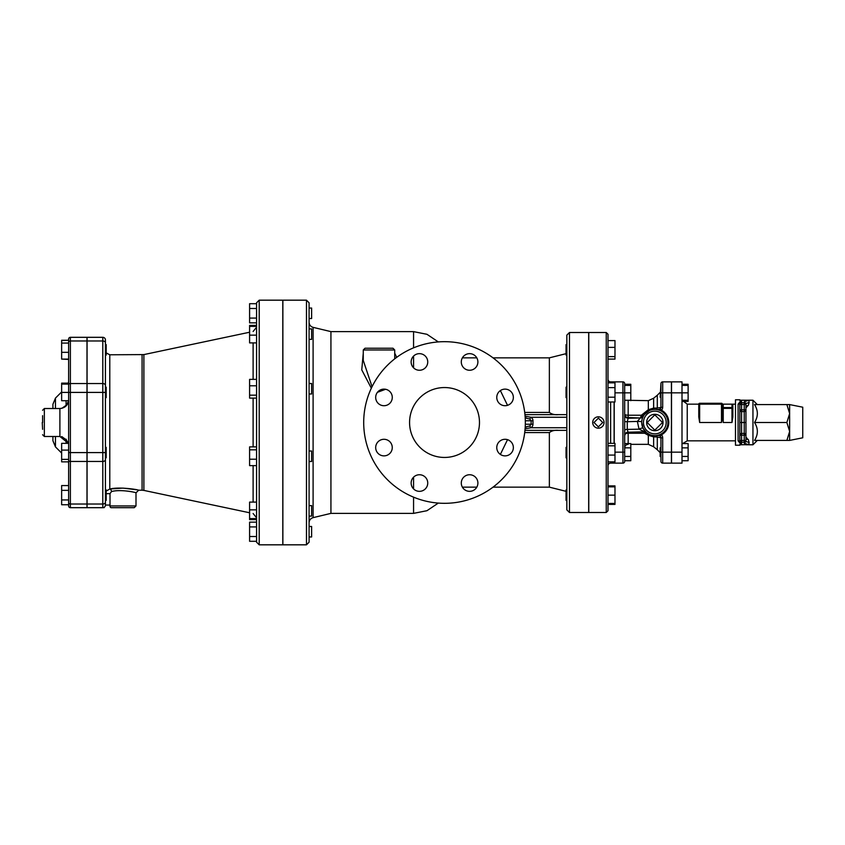 <?xml version="1.0" encoding="UTF-8"?>
<svg xmlns="http://www.w3.org/2000/svg" width="845" height="845" viewBox="0 0 845 845"><rect width="100%" height="100%" fill="white"/><g stroke="black" fill="none" stroke-linecap="round" stroke-linejoin="round"><path stroke-width="1.27" d="M363.265 353.178L361.755 369.867L371.335 388.204M377.43 392.312L385.595 389.281M396.717 357.329L394.71 353.178M383.905 389.122L378.106 391.552M372.053 386.714L363.265 360.414L363.265 349.978L394.71 349.978L392.967 348.235L365.008 348.235L363.265 349.978M367.744 348.235L378.993 348.235M438.323 341.919L426.968 334.303L413.564 331.631L330.934 331.631L330.934 513.369L413.564 513.369L426.968 510.697L438.323 503.081M507.528 439.653L500.367 454.42M500.367 390.58L507.528 405.346M363.699 422.5A80.824 80.824 0 0 0 484.924 492.498A80.824 80.824 0 0 0 484.924 352.502A80.824 80.824 0 0 0 363.699 422.5M409.571 422.5A34.951 34.951 0 0 1 461.993 392.228A34.951 34.951 0 0 1 461.993 452.772A34.951 34.951 0 0 1 409.571 422.5M463.725 477.171A8.302 8.302 0 0 1 477.615 480.889A8.302 8.302 0 0 1 467.443 491.061A8.302 8.302 0 0 1 463.725 477.171M419.437 474.742A8.302 8.302 0 0 1 426.63 487.195A8.302 8.302 0 0 1 412.254 487.195A8.302 8.302 0 0 1 419.437 474.742M389.841 441.713A8.302 8.302 0 0 1 386.123 455.592A8.302 8.302 0 0 1 375.962 445.431A8.302 8.302 0 0 1 389.841 441.713M392.281 397.425A8.302 8.302 0 0 1 379.827 404.607A8.302 8.302 0 0 1 379.827 390.232A8.302 8.302 0 0 1 392.281 397.425M425.31 367.828A8.302 8.302 0 0 1 411.42 364.111A8.302 8.302 0 0 1 421.592 353.939A8.302 8.302 0 0 1 425.31 367.828M469.598 370.258A8.302 8.302 0 0 1 462.405 357.805A8.302 8.302 0 0 1 476.781 357.805A8.302 8.302 0 0 1 469.598 370.258M499.194 403.287A8.302 8.302 0 0 1 502.912 389.408A8.302 8.302 0 0 1 513.073 399.569A8.302 8.302 0 0 1 499.194 403.287M496.765 447.575A8.302 8.302 0 0 1 509.208 440.393A8.302 8.302 0 0 1 509.208 454.768A8.302 8.302 0 0 1 496.765 447.575M558.418 430.358C554.827 429.999 551.806 430.739 549.366 432.577L549.366 487.153L566.055 491.325M306.471 544.824L282.874 544.824L282.874 300.176L306.471 300.176L306.471 544.824L309.09 542.205L309.09 302.795L306.471 300.176M330.934 513.369L313.104 517.647L313.104 327.353C310.601 326.582 309.259 324.881 309.09 322.251L309.09 328.895L311.625 328.895L311.625 339.384L309.09 339.384L309.09 383.503L311.625 383.503L311.625 393.992L309.09 393.992L309.09 422.5M566.837 422.5L566.837 509.873L569.467 512.492L569.467 332.507L566.837 335.127L566.837 422.5M569.467 332.507L588.68 332.507L588.68 512.492L569.467 512.492M493.015 357.847L549.366 357.847L549.366 412.423C551.806 414.261 554.827 415.001 558.418 414.641M566.837 414.641L524.956 414.641M566.837 417.261L531.093 417.261L525.865 416.384L525.865 418.127L529.709 419.004L531.125 420.757L532.973 420.757A7.415 5.239 0 0 0 531.093 417.261L529.709 419.004M524.956 430.358L566.837 430.358M525.315 420.757L531.125 420.757L531.125 424.243L529.709 425.996L525.865 426.873L525.865 428.616L531.093 427.739A7.415 5.239 0 0 0 532.973 424.243L532.973 420.757M529.709 425.996L531.093 427.739L566.837 427.739M525.22 426.873L525.865 426.873M525.865 418.127L525.22 418.127M111.265 507.687C102.562 507.687 102.562 507.687 111.265 507.687C102.562 507.687 102.562 507.687 111.265 507.687A1.743 1.32 -90 0 1 109.945 505.944C102.604 508.415 102.604 508.415 109.945 505.944L110.008 505.067L109.945 505.944L136.003 505.944L134.249 507.687L111.265 507.687L134.249 507.687M104.611 506.968L104.072 507.359M103.248 507.655L104.157 507.665M106.206 493.649L110.008 493.649L111.498 491.568A2.619 1.69 80.7 0 0 109.787 489.001L106.206 491.103M249.592 512.767L143.882 490.406L143.882 354.594L109.787 354.784L109.787 489.001C120.053 486.572 138.802 489.762 138.612 490.216C139.921 490.047 120.412 486.445 109.787 489.001L123 488.114L136.573 489.751M111.498 491.568C119.853 489.17 135.232 492.086 135.918 492.815C138.02 492.952 120.867 488.811 111.498 491.568M106.206 344.612L105.424 344.612L106.206 344.612L106.206 355.09L105.424 355.09L105.424 387.168L106.206 387.168L106.206 397.646L105.424 397.646L105.424 447.354L106.206 447.354L106.206 457.832L105.424 457.832L105.424 489.91L106.206 489.91L106.206 500.388L105.424 500.388L105.424 505.067L105.424 339.933A2.619 2.619 0 0 0 102.805 337.313A2.619 2.619 0 0 1 105.424 339.933A2.619 2.619 0 0 0 102.805 337.313L102.805 340.979A2.619 1.848 0 0 1 105.424 342.838M106.248 491.04L106.882 490.301M309.09 526.477L311.625 526.477L311.625 536.955L309.09 536.955M256.574 522.136L249.592 522.136L249.592 526.921L256.574 526.921M256.574 536.512L249.592 536.512L249.592 526.921M256.574 541.296L249.592 541.296L249.592 536.512M309.09 505.616L311.625 505.616L311.625 516.105L309.09 516.105M256.574 519.612L249.592 519.612L249.592 502.099L256.574 502.099M256.574 509.852L249.592 509.852M256.574 518.608L249.592 518.608M309.09 451.008L311.625 451.008L311.625 461.497L309.09 461.497M256.574 465.627L249.592 465.627L249.592 446.878L256.574 446.878M256.574 449.836L249.592 449.836M256.574 459.215L249.592 459.215M256.574 395.164L249.592 395.164L249.592 379.373L256.574 379.373M256.574 398.122L249.592 398.122L249.592 395.164M256.574 385.785L249.592 385.785M256.574 335.148L249.592 335.148L249.592 325.388L256.574 325.388M256.574 342.901L249.592 342.901L249.592 335.148M256.574 326.392L249.592 326.392M309.09 308.045L311.625 308.045L311.625 318.523L309.09 318.523M256.574 308.488L249.592 308.488L249.592 303.704L256.574 303.704M256.574 318.079L249.592 318.079L249.592 308.488M256.574 322.864L249.592 322.864L249.592 318.079M87.077 337.313L102.805 337.313L87.077 337.313L87.077 507.687L102.805 507.687A2.619 2.619 0 0 0 105.424 505.067L105.424 502.162L105.424 505.067L110.008 505.067L110.008 493.649M87.077 340.979L102.805 340.979L102.805 461.454A2.619 1.848 0 0 0 105.424 459.606L105.424 489.91M256.574 302.795L256.574 542.205L259.204 544.824L259.204 300.176L256.574 302.795M259.204 300.176L282.79 300.176L282.79 544.824L259.204 544.824M42.599 422.5L42.599 415.687M42.599 429.313L42.25 422.5M68.445 383.144L61.643 383.144L61.643 384.105L68.635 384.105L68.635 392.407L61.643 392.407L61.643 384.105M68.635 490.353L68.635 485.569L61.643 485.569L61.643 490.353L68.635 490.353L68.635 499.944L61.643 499.944L61.643 490.353M68.635 499.944L68.635 505.944A1.743 1.743 0 0 0 70.388 507.687A1.743 1.743 0 0 1 68.635 505.944A1.743 1.743 0 0 0 70.388 507.687L70.388 504.021A1.743 1.236 180 0 1 68.635 502.786L68.635 392.407L70.388 392.407L70.388 383.545A1.743 1.236 180 0 0 68.635 384.781L68.635 392.407M68.635 504.74L61.643 504.74L61.643 499.944M61.643 459.374L68.635 459.374L68.635 461.856L61.643 461.856L61.643 443.34L68.635 443.34M68.635 450.11L61.643 450.11M68.635 400.71L61.643 400.71L61.643 392.407M61.643 343.07L68.635 343.07L68.635 359.104L61.643 359.104L61.643 340.26L68.635 340.26L61.643 340.588M68.635 352.333L61.643 352.333M68.635 383.144L68.635 359.431L61.643 359.104M70.388 507.687L86.982 507.687L86.982 337.313L70.388 337.313A1.743 1.743 0 0 0 68.635 339.056L68.635 384.781M86.982 383.545L70.388 383.545L70.388 337.313A1.743 1.743 0 0 0 68.635 339.056A1.743 1.743 0 0 1 70.388 337.313L86.982 337.313M68.635 485.569L68.635 461.856M68.635 384.105L68.635 381.306L68.635 384.105M66.269 439.242A3.496 1.067 -40.6 0 1 66.079 439.653L68.424 443.34L59.9 436.485L59.9 408.515C65.202 407.998 68.118 405.093 68.635 399.78M62.361 436.833A3.496 2.218 -66.3 0 1 62.372 437.055L66.079 439.653L66.079 443.34M68.498 401.322L66.079 405.346A3.496 1.067 -139.4 0 1 66.269 405.758M66.079 400.71L66.079 405.346L62.372 407.945A3.496 2.218 -113.7 0 1 62.361 408.167M61.421 436.611L62.372 437.055M62.372 407.945L61.421 408.388M55.464 408.515L55.464 398.101L52.908 404.28L52.908 408.515M52.908 436.485L52.908 440.72L55.464 446.899L55.464 436.485M594.014 422.5L598.387 426.873L602.749 422.5L598.387 418.127L594.014 422.5M592.704 422.5A5.683 5.683 0 0 1 601.217 417.578A5.683 5.683 0 0 1 601.217 427.422A5.683 5.683 0 0 1 592.704 422.5M607.999 485.896L614.98 485.896L614.98 504.412L607.999 504.412M566.837 500.388L566.055 500.388L566.055 489.91L566.837 489.91M607.999 486.847L614.98 486.847M607.999 503.451L614.98 503.451M607.999 495.149L614.98 495.149M566.837 457.832L566.055 457.832L566.055 447.354L566.837 447.354M607.999 443.34L614.98 443.34L614.98 461.856L607.999 461.856L607.999 465.753A2.619 2.619 0 0 1 610.618 463.134L614.114 463.134L614.114 461.856M607.999 455.075L614.98 455.075M607.999 445.811L614.98 445.811M566.837 397.646L566.055 397.646L566.055 387.168L566.837 387.168M607.999 401.988L614.98 401.988L614.98 397.203L607.999 397.203M607.999 387.612L614.98 387.612L614.98 397.203M607.999 382.827L614.98 382.827L614.98 387.612M566.837 355.09L566.055 355.09L566.055 344.612L566.837 344.612M607.999 359.104L614.98 359.104L614.98 356.622L607.999 356.622M607.999 347.369L614.98 347.369L614.98 356.622M607.999 340.588L614.98 340.588L614.98 347.369M607.999 422.5L607.999 334.25L606.245 332.507L606.245 512.492L607.999 510.75L607.999 422.5M606.245 512.492L588.775 512.492L588.775 332.507L606.245 332.507M607.999 379.247A2.619 2.619 0 0 0 610.618 381.866A2.619 2.619 0 0 1 607.999 379.247A2.619 2.619 0 0 0 610.618 381.866L614.114 381.866L614.114 382.827M610.618 463.134A2.619 2.619 0 0 0 607.999 465.753A2.619 2.619 0 0 1 610.618 463.134L610.618 461.856M614.114 401.988L614.114 443.34M624.687 385.415L630.803 385.415L630.803 400.657M624.687 400.266L630.803 400.266M614.199 461.856L614.199 463.134L622.934 463.134A1.743 1.743 0 0 0 624.687 461.381L624.687 392.84L630.803 392.84M624.687 384.264L630.803 384.264L630.803 385.415M624.687 456.448L630.803 456.448L630.803 460.736L624.687 460.736L624.687 461.381A1.743 1.743 0 0 1 622.934 463.134A1.743 1.743 0 0 0 624.687 461.381M628.173 444.343C626.05 444.554 624.888 445.716 624.687 447.839L630.803 447.871L630.803 456.448M624.687 443.583L630.803 443.583L630.803 447.871M654.822 430.147L662.469 422.5L654.822 414.853L647.185 422.5L654.822 430.147M663.04 422.5A8.218 8.218 0 0 1 650.724 429.609A8.218 8.218 0 0 1 650.724 415.391A8.218 8.218 0 0 1 663.04 422.5M614.199 382.827L614.199 381.866L622.934 381.866A1.743 1.743 0 0 1 624.687 383.619L624.687 392.84L622.934 392.84L622.934 452.159L624.687 452.159M622.934 381.866A1.743 1.743 0 0 1 624.687 383.619A1.743 1.743 0 0 0 622.934 381.866L622.934 392.84L614.98 392.84M614.199 401.988L614.199 443.34M660.209 408.98L657.737 409.719A13.108 13.108 0 0 1 657.737 435.281L660.209 436.02L661.466 434.805L655.836 435.566A2.619 1.489 -94.4 0 1 657.294 436.96L660.938 437.837L660.938 461.381A1.743 1.743 0 0 0 662.691 463.134L671.426 463.134L671.426 381.866L662.691 381.866A1.743 1.743 0 0 0 660.938 383.619A1.743 1.743 0 0 1 662.691 381.866A1.743 1.743 0 0 0 660.938 383.619L660.938 407.163A2.619 2.619 0 0 1 660.209 408.98L661.466 410.195A4.373 4.373 0 0 0 662.691 407.163L662.691 381.866M660.209 436.02A2.619 2.619 0 0 1 660.938 437.837L662.691 437.837A4.373 4.373 0 0 0 661.466 434.805A13.985 13.985 0 0 0 661.466 410.195L655.836 409.434A2.619 1.489 94.4 0 0 657.294 408.04L653.629 408.114L648.326 409.709L641.376 415.233L640.531 417.546L649.414 410.564A2.619 0.75 65.6 0 1 648.326 409.709L648.326 400.657L626.578 400.266M662.691 463.134A1.743 1.743 0 0 1 660.938 461.381A1.743 1.743 0 0 0 662.691 463.134L662.691 437.837M660.938 397.213L660.156 397.213L660.938 383.619M641.725 422.5A13.108 13.108 0 0 0 661.381 433.855A13.108 13.108 0 0 0 661.381 411.145A13.108 13.108 0 0 0 641.725 422.5L643.087 428.32L646.488 432.619L639.042 429.165A3.496 1.046 153.6 0 1 643.087 428.32M657.093 409.593L657.737 409.719M651.537 409.814L652.171 409.667A2.619 2.06 78.3 0 0 653.629 408.114L653.629 398.227L657.294 395.259L657.294 408.04L662.691 407.163M641.82 420.873L642.031 419.68M642.263 418.761L643.351 416.173A3.496 3.475 -151.1 0 1 640.288 417.969L637.362 421.433L641.756 421.57M646.446 432.577L649.414 434.436A2.619 0.75 -65.6 0 0 648.326 435.291L653.629 436.886L657.294 436.96L657.294 449.741L660.156 452.656M657.294 449.741L653.629 446.773L653.629 436.886A2.619 2.06 -78.3 0 0 652.171 435.333L650.787 434.964M650.703 434.943L649.414 434.436M643.615 415.719A2.619 0.76 31.2 0 1 641.376 415.233L628.173 415.233L628.173 417.546A3.496 3.486 0 0 1 624.687 414.061A3.496 1.162 0 0 0 628.173 415.233L628.173 400.657M643.573 415.782A2.619 1.003 30.8 0 1 641.323 415.582M643.848 431.478L644.693 433.242A2.619 0.898 130.1 0 1 646.319 432.482M644.376 432.154A2.619 1.743 131.6 0 1 645.337 431.985M644.186 431.816L628.099 432.196L627.275 429.408L627.275 421.708L637.362 421.433L639.042 429.165L627.275 429.408A3.496 0.687 0 0 0 624.687 430.063M628.173 432.196L628.173 433.242L644.693 433.242L648.326 435.291L648.326 444.343L630.803 444.343M624.687 414.779A3.496 3.486 0 0 0 628.173 418.254L628.173 417.546L640.288 417.969L628.173 418.254L627.275 421.708L624.687 421.623M625.004 434.245A3.496 1.722 180 0 1 628.173 433.242L628.173 443.583M660.938 456.522L660.156 456.522L660.156 447.787L660.938 447.787M681.999 460.736L688.115 460.736L688.115 456.448L681.999 456.448M681.999 447.871L688.115 447.871L688.115 456.448M681.999 443.583L688.115 443.583L688.115 447.871M681.999 400.266L688.115 400.266L688.115 401.417L682.644 401.417M671.511 392.84L681.999 392.84L681.999 463.134L671.511 463.134L671.511 381.866L681.999 381.866L681.999 392.84L688.115 392.84L688.115 400.266M681.999 385.415L688.115 385.415L688.115 392.84M681.999 384.264L688.115 384.264L688.115 385.415M789.642 440.414L802.75 437.794L802.75 407.205L789.642 404.586L789.642 440.414L786.875 440.414L789.642 431.457L786.875 422.5L789.642 413.543L786.875 404.586L789.642 404.586M786.875 404.586L754.543 404.586C758.282 410.554 758.282 416.532 754.543 422.5L786.875 422.5M754.543 422.5C758.282 428.468 758.282 434.446 754.543 440.414L786.875 440.414M757.321 404.586L752.948 400.224L752.948 444.776L757.321 440.414M746.198 437.773L748.343 439.632L749.145 442.495L748.702 444.65L744.213 443.266L745.955 441.512L745.955 437.699M741.086 400.541L738.097 404.163A1.743 1.415 180 0 0 739.84 402.759L741.593 400.541L739.84 400.541L739.84 399.78L735.477 399.78L735.477 445.22L739.84 445.22L739.84 444.459L741.593 444.459L739.84 442.241L739.84 440.509L741.593 440.509L741.593 435.164L739.84 435.164A1.743 1.743 0 0 1 741.593 433.422L741.593 422.5L744.213 422.5L744.213 433.422L741.593 433.422L741.593 435.164L744.213 435.164L744.213 442.252A1.743 1.743 180 0 0 745.955 440.509L745.955 403.487L744.213 401.734L744.213 422.5L745.955 422.5M739.84 444.776L748.702 444.65M748.818 400.361L749.145 402.505L748.343 405.368L746.198 407.227M739.84 400.224L752.948 400.224M744.213 401.734L748.702 400.35L745.955 400.224M746.748 437.858L745.955 437.615L745.955 435.164L744.213 435.164L744.213 433.422A1.743 1.743 0 0 1 745.955 435.164L744.213 433.422M741.593 444.459L741.593 442.252A1.743 1.743 180 0 1 739.84 440.509L739.84 422.5L741.593 422.5L741.593 404.491L739.84 404.491L739.84 402.759L739.84 422.5L739.84 409.836L745.955 409.836L745.955 403.487L749.145 402.505M740.283 401.343L739.84 402.759A1.743 1.415 0 0 1 738.097 404.163L738.097 440.837A1.743 1.415 180 0 1 739.84 442.241L739.84 440.509M738.097 440.837L741.086 444.459M739.84 404.491A1.743 1.743 0 0 1 741.593 402.748L741.593 400.541M741.593 404.491L741.593 402.748L744.213 402.748A1.743 1.743 0 0 1 745.955 404.491L741.593 404.491M744.213 411.578A1.743 1.743 0 0 0 745.955 409.836L744.213 411.578L741.593 411.578A1.743 1.743 0 0 1 739.84 409.836M744.213 443.266L744.213 442.252L741.593 442.252L741.593 440.509L745.955 440.509M721.493 403.276L699.649 403.276A0.877 0.877 0 0 0 698.773 404.153L722.369 404.153A0.877 0.877 0 0 0 721.493 403.276L721.493 422.5L722.369 416.902L722.369 408.378L723.236 422.5L723.236 407.565A0.877 0.813 180 0 0 722.369 408.378L722.369 404.153L722.369 408.378L722.369 405.547L722.369 408.378L732.847 408.378A0.877 0.813 180 0 0 731.981 407.565L731.981 422.5L732.847 416.902L731.981 422.5L723.236 422.5M721.493 422.5L699.649 422.5L698.773 416.902L699.649 422.5L699.649 403.276M682.644 443.583L687.238 440.847L687.238 404.153L698.773 404.153L698.773 416.902M722.369 405.547L722.369 404.153L723.236 404.692A0.877 0.866 180 0 0 722.369 405.547M732.847 416.902L732.847 405.547A0.877 0.866 180 0 0 731.981 404.692L732.847 404.153L731.981 404.692L731.981 407.565L723.236 407.565L723.236 404.692M722.369 404.153L732.847 404.153L732.847 408.378M413.564 331.631L413.564 347.844M413.564 356.094L413.564 367.818M413.564 477.182L413.564 488.906M413.564 497.156L413.564 513.369M524.713 432.577L549.366 432.577M549.366 412.423L524.713 412.423M525.865 416.384L525.104 416.384M525.104 428.616L525.865 428.616M525.315 424.243L532.973 424.243M87.077 461.454L102.805 461.454L102.805 507.687A2.619 2.619 0 0 0 105.424 505.067M253.109 342.901L253.109 379.373M253.109 398.122L253.109 446.878M253.109 465.627L253.109 502.099M142.076 354.784L142.076 490.216L138.622 490.216L136.003 492.836L136.003 505.944M87.077 383.545L102.805 383.545A2.619 1.848 0 0 1 105.424 385.394M87.077 392.407L105.424 392.407M87.077 452.593L105.424 452.593M87.077 504.021L102.805 504.021A2.619 1.848 0 0 0 105.424 502.162M86.982 340.979L70.388 340.979A1.743 1.236 180 0 0 68.635 342.214M86.982 504.021L70.388 504.021L70.388 461.454A1.743 1.236 180 0 1 68.635 460.219M86.982 461.454L70.388 461.454L70.388 452.593L68.635 452.593M86.982 452.593L70.388 452.593L70.388 392.407L86.982 392.407M42.599 434.731L44.352 436.485L44.352 408.515L42.599 410.269M610.618 382.827L610.618 381.866M610.618 443.34L610.618 401.988M614.98 452.159L622.934 452.159L622.934 463.134M660.938 452.159L671.426 452.159M660.938 392.84L671.426 392.84M643.467 422.5A11.355 11.355 0 0 1 660.505 412.666A11.355 11.355 0 0 1 660.505 432.334A11.355 11.355 0 0 1 643.467 422.5M628.173 432.186L644.239 431.806M749.145 442.495L745.955 441.512M745.955 438.893L748.343 439.632M748.343 405.368L745.955 406.107M671.511 452.159L681.999 452.159M462.384 487.153L476.802 487.153M493.015 487.153L549.366 487.153M313.104 517.647C310.601 518.418 309.259 520.119 309.09 522.749M330.934 331.631L313.104 327.353M394.71 349.978L394.71 358.85M462.384 357.847L476.802 357.847M549.366 357.847L566.055 353.675M104.421 507.127L103.861 507.465M109.787 354.784L106.206 352.914M143.882 354.594L249.592 332.233M143.882 490.406L142.076 490.216M253.109 331.493L256.574 327.216M253.109 513.506L256.574 517.784M44.352 436.485L59.9 436.485M44.352 408.515L59.9 408.515M68.445 461.856L68.635 463.694M68.181 384.105L68.635 381.306M55.464 446.899L61.643 453.078M55.464 398.101L61.643 391.922M628.099 432.196C626.441 432.059 625.311 433.221 624.687 435.693M657.294 395.259L660.156 392.344M648.326 444.343L653.629 446.773M648.326 400.657L653.629 398.227M746.748 407.142L745.955 407.385M745.955 444.776L752.948 444.776M687.238 404.153L682.179 400.266M687.238 440.847L735.477 440.847M732.847 404.153L735.477 404.153"/></g></svg>
